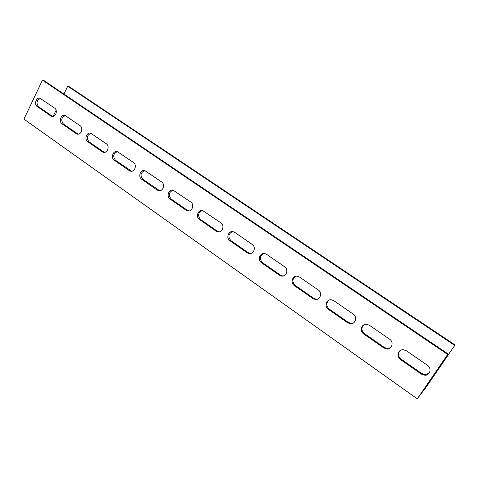 <?xml version="1.0" encoding="UTF-8"?>
<svg xmlns="http://www.w3.org/2000/svg" width="479" height="479" viewBox="0 0 479 479"><rect width="100%" height="100%" fill="white"/><g stroke="black" fill="none" stroke-linecap="round" stroke-linejoin="round"><path stroke-width="0.72" d="M455.05 344.976L69.012 86.525L67.749 86.22L454.703 345.425L455.05 344.976L426.442 386.763L417.275 398.857L23.95 119.139L42.463 80.143L447.667 354.454L417.275 398.857M42.463 80.143L43.858 80.478L448.057 353.945L419.251 396.037L427.424 385.266L426.885 384.888M40.547 98.446C36.626 100.261 35.991 103.039 38.637 106.781L52.732 116.511M65.366 115.601C61.348 117.427 60.701 120.241 63.426 124.037L78.137 134.156M90.992 133.324C86.885 135.174 86.232 138.018 89.04 141.868L104.416 152.388M117.457 151.639C113.272 153.525 112.625 156.411 115.511 160.297L131.623 171.243M144.802 170.59C140.557 172.53 139.922 175.452 142.898 179.362L159.806 190.744M173.063 190.211C168.788 192.217 168.177 195.181 171.231 199.084L187.241 210.233L189.031 210.934M202.276 210.532C198.013 212.64 197.444 215.634 200.569 219.514L217.155 231.058L219.376 231.83M232.483 231.608C228.279 233.836 227.776 236.86 230.974 240.674L248.164 252.643L250.906 253.463M263.713 253.487C259.654 255.87 259.247 258.911 262.492 262.618L280.323 275.036L282.394 275.856L283.712 275.856M296.004 276.245C292.202 278.802 291.933 281.85 295.19 285.382L313.703 298.267L316.05 299.165L317.888 299.016M329.408 299.968C326.001 302.704 325.912 305.722 329.139 309.015L348.365 322.403L351.047 323.373L353.508 322.942M363.992 324.768C361.142 327.654 361.28 330.582 364.405 333.57L384.392 347.485L387.475 348.526L390.619 347.616M399.893 350.766C397.732 353.7 398.127 356.478 401.073 359.094L421.867 373.572L425.442 374.692L429.208 373.069M427.424 385.266L454.703 345.425M53.085 116.469L56.109 110.23M63.947 94.07L67.749 86.22M50.792 115.96L37.236 106.518C33.698 104.32 36.296 96.884 40.128 98.285L54.6 108.098C58.199 110.308 55.594 117.774 51.714 116.403L50.792 115.96L52.175 116.199M76.077 133.575L62.066 123.816C58.438 121.564 61.072 114.08 65.018 115.475L80.017 125.63C83.711 127.899 81.083 135.407 77.083 134.048L76.077 133.575L77.412 133.773M102.207 151.777L87.729 141.694C84.005 139.377 86.663 131.851 90.735 133.24L106.29 143.754C110.08 146.083 107.434 153.633 103.308 152.292L102.207 151.777L103.488 151.927M129.228 170.602L114.253 160.172C110.433 157.795 113.11 150.232 117.307 151.598L133.461 162.495C137.347 164.89 134.689 172.47 130.444 171.159L129.228 170.602L130.456 170.704M157.19 190.079L141.694 179.284C137.772 176.841 140.461 169.249 144.79 170.59L161.579 181.894C165.56 184.343 162.902 191.953 158.525 190.678L157.19 190.079L158.357 190.127M186.133 210.245L170.093 199.066C166.075 196.564 168.764 188.942 173.218 190.241L190.69 201.976C194.767 204.491 192.121 212.119 187.618 210.892L186.133 210.245L187.241 210.233M216.119 231.135L199.498 219.556C195.384 216.987 198.061 209.347 202.647 210.592L220.855 222.777C225.022 225.358 222.406 232.998 217.771 231.836L216.119 231.135L217.155 231.058M247.206 252.786L229.968 240.781C225.765 238.153 228.405 230.501 233.129 231.68L234.782 232.387L252.122 244.35C256.379 246.984 253.816 254.624 249.05 253.553L247.206 252.786L248.164 252.643M279.449 275.251L261.564 262.791C257.271 260.103 259.858 252.451 264.713 253.547L266.569 254.313L284.562 266.725C288.903 269.42 286.412 277.042 281.526 276.078L279.449 275.251L280.323 275.036M312.913 298.561L294.351 285.634C289.969 282.879 292.477 275.251 297.459 276.233L299.555 277.066L318.236 289.951C322.648 292.699 320.271 300.291 315.266 299.459L312.913 298.561L313.703 298.267M347.67 322.78L328.39 309.344C323.936 306.542 326.331 298.95 331.42 299.788L333.809 300.698L353.215 314.08C357.699 316.87 355.46 324.409 350.359 323.75L347.67 322.78L348.365 322.403M383.805 347.952L363.759 333.983C359.238 331.133 361.483 323.606 366.669 324.265L369.405 325.247L389.583 339.168C394.109 341.994 392.067 349.442 386.894 348.999L383.805 347.952L384.392 347.485M421.394 374.135L400.534 359.603C395.971 356.717 398.013 349.287 403.264 349.718L406.42 350.784L427.418 365.267C431.974 368.117 430.172 375.44 424.975 375.255L421.394 374.135L421.867 373.572M448.057 353.945L447.667 354.454M401.073 359.094L400.534 359.603M364.405 333.57L363.759 333.983M329.139 309.015L328.39 309.344M295.19 285.382L294.351 285.634M262.492 262.618L261.564 262.791M230.974 240.674L229.968 240.781M200.569 219.514L199.498 219.556M171.231 199.084L170.093 199.066M142.898 179.362L141.694 179.284M115.511 160.297L114.253 160.172M89.04 141.868L87.729 141.694M63.426 124.037L62.066 123.816M38.637 106.781L37.236 106.518M425.442 374.692L424.975 375.255M387.475 348.526L386.894 348.999M351.047 323.373L350.359 323.75M316.05 299.165L315.266 299.459M282.394 275.856L281.526 276.078M250.002 253.403L249.05 253.553M218.801 231.758L217.771 231.836M188.714 210.88L187.618 210.892M159.693 190.72L158.525 190.678M131.575 171.248L130.444 171.159M104.236 152.4L103.308 152.292M77.849 134.162L77.083 134.048M52.349 116.517L51.714 116.403"/></g></svg>
